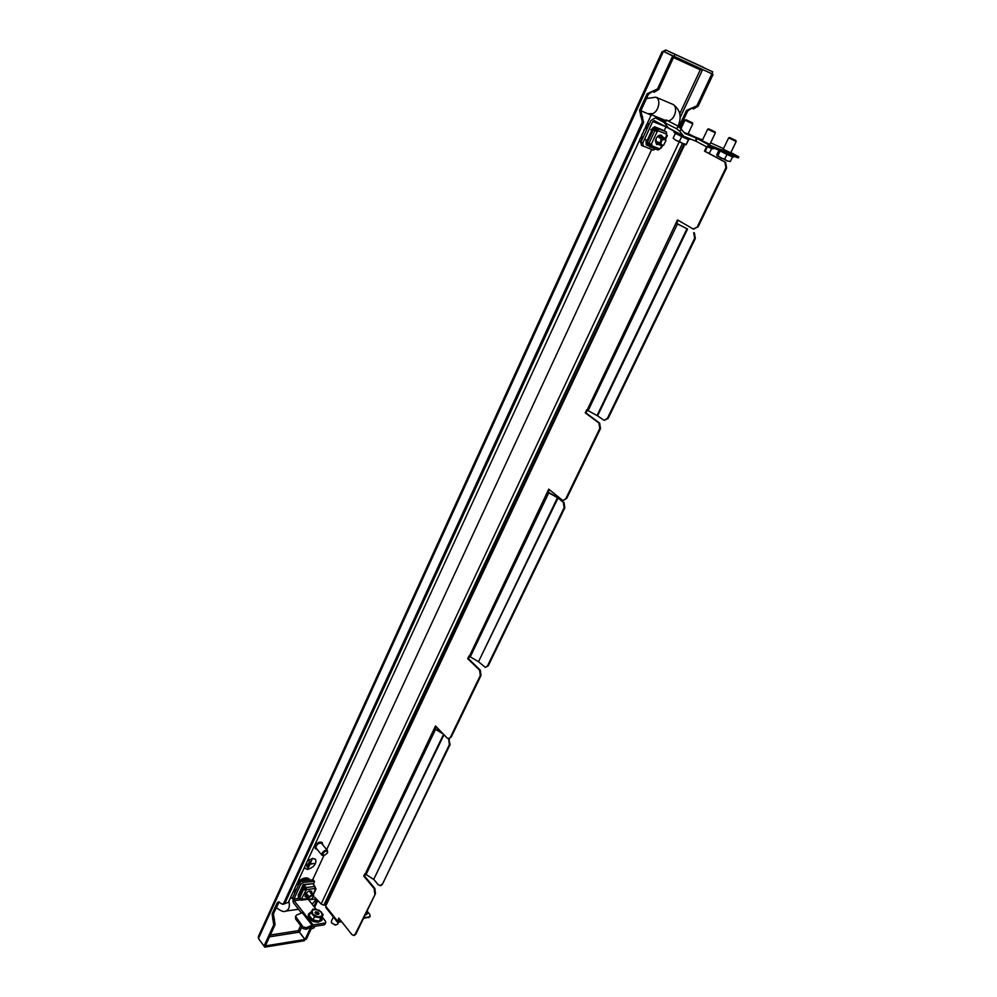 <?xml version="1.0" encoding="UTF-8"?>
<svg xmlns="http://www.w3.org/2000/svg" width="997" height="997" viewBox="0 0 997 997"><rect width="100%" height="100%" fill="white"/><g stroke="black" fill="none" stroke-linecap="round" stroke-linejoin="round"><path stroke-width="1.5" d="M300.496 892.215L299.798 891.991L300.77 891.866M301.63 889.997L301.156 889.399L301.293 890.72L300.458 890.545M648.312 140.353L647.489 139.754M708.954 72.445L713.067 74.451L711.87 73.903L696.891 105.769L686.522 110.43L678.945 126.644M713.067 74.451L698.087 106.28L693.513 108.922L692.466 108.474M283.647 904.092L282.413 904.267L283.784 903.008L642.342 122.008L639.551 110.293L647.103 93.793L657.546 88.895L672.676 55.932L673.947 56.505L658.818 89.443L654.206 92.21L652.935 91.662M283.734 904.08L285.105 902.833L643.613 122.519L642.342 122.008M663.192 51.395L665.672 49.95L712.755 71.859L711.858 73.778L664.588 51.956M702.461 69.466L700.28 69.827L701.726 69.129M712.755 71.859L665.697 49.962L664.8 51.931M674.957 54.461L674.059 56.443M259.232 939.61L264.803 947.15L275.06 924.68L273.739 924.88L272.106 913.975L277.091 903.058L278.462 901.811L282.413 904.267M269.464 936.844L299.349 932.158L298.34 930.662L305.057 939.436L306.316 939.224L311.301 928.631M299.349 932.158L304.957 939.498L304.384 940.732L264.803 947.15M304.957 939.498L265.376 945.904M314.628 907.382L317.831 900.528M691.806 108.162L687.731 110.929L680.253 126.881L679.057 126.395M707.758 71.896L711.87 73.903M310.266 928.357L305.057 939.436M313.893 906.447L317.046 899.693M273.739 924.88L264.018 946.053L258.447 938.513L258.385 936.532L662.108 51.62L663.429 51.42L673.947 56.505M258.447 938.513L663.429 51.42L672.676 55.932M275.06 924.68L273.427 913.788L279.185 901.886M653.085 91.724L654.206 92.21M643.613 122.519L640.834 110.817L648.374 94.329L652.462 91.437M264.018 946.053L265.339 945.841M292.595 897.873L290.239 898.197M665.211 120.363L664.7 121.472M651.677 149.538L326.68 849.594M323.838 855.7L312.746 879.603M646.442 98.541L655.901 97.183L673.187 104.498C680.353 109.795 681.973 116.985 678.047 126.096L677.972 126.108M276.294 907.519L276.356 907.606C280.83 911.158 284.02 912.305 285.965 911.059C289.055 909.663 290.027 906.36 288.893 901.126M327.365 853.083L327.527 852.684C326.966 850.291 325.383 850.591 322.754 853.606L324.025 855.663L327.365 853.083M323.888 855.688L321.994 855.314L321.981 853.282C323.826 850.603 325.658 849.706 327.515 850.615L327.589 852.51M321.682 843.512L321.645 843.462C319.8 842.552 317.968 843.437 316.136 846.104L316.149 848.148L321.969 855.276M322.629 844.658L322.33 842.876C320.025 841.742 317.731 842.839 315.438 846.179L315.463 848.734L317.096 849.307M322.181 842.727L322.031 842.502C319.713 841.368 317.42 842.465 315.139 845.805L315.301 848.509M306.777 863.651L305.967 865.384M309.444 861.558L306.914 867.054M311.936 859.701L307.874 868.499L310.129 864.212L314.03 863.489L310.254 863.925L311.874 859.626L307.874 868.499M310.304 863.838L314.03 863.489M304.197 867.889L307.587 869.509C313.955 867.203 316.635 863.826 315.625 859.352L312.684 858.467L307.313 861.121M315.563 859.277L312.622 858.392L307.412 860.909M309.556 927.821L312.547 928.593L314.167 927.646M309.382 927.895L312.36 928.606M316.149 914.012L317.781 911.968L317.532 914.174M317.046 912.093L316.061 913.576M315.463 913.028L315.7 911.657L316.784 912.043M323.24 914.735L319.339 921.178L312.996 919.944L309.082 915.495L313.008 909.077L319.314 910.311L323.24 914.735L320.872 917.95L314.529 916.704L310.59 912.255M312.996 919.944L314.529 916.704M319.339 921.178L320.872 917.95M311.999 910.249L316.361 909.289L321.47 912.118L322.255 915.931L317.893 916.916L312.746 914.075L311.999 910.249M317.731 914.286L318.379 912.928L319.09 913.314L318.541 914.523L316.585 914.224L314.99 912.591L315.737 912.38M687.93 134.171L692.778 123.877L684.964 120.163L686.011 119.765L692.429 122.805L686.023 119.752M688.428 139.53L686.073 144.814L688.69 139.63M681.686 136.564L679.406 141.412L682.496 143.493L686.16 144.353M675.418 133.324L673.149 138.159L675.991 140.39L679.406 141.412M686.023 144.814L675.991 140.39L673.149 138.159M308.883 899.306L309.693 899.78L312.335 898.397L313.32 896.054L312.223 895.53L309.618 897.101L308.883 899.306M309.519 899.78L308.073 899.232L308.846 896.802L312.323 894.72L313.669 895.431L313.631 896.789M301.941 887.355L302.59 886.707M301.156 889.399L303.287 886.159M661.734 140.378L660.924 143.331L661.709 145.014L663.641 145.188L665.896 140.677L664.438 139.206L661.734 140.378M663.69 145.151L661.335 145.898L660.749 145.25L659.964 143.568L661.036 139.642L665.186 138.334L665.884 140.751M650.729 133.286L651.913 132.564M649.234 138.359L648.985 137.287M649.334 138.134L648.91 136.676M650.343 133.573L651.776 132.85M688.042 133.934L684.328 132.601M668.501 128.164L664.014 122.344L676.552 128.663L678.384 126.32L666.843 120.226L665.024 122.556M683.568 136.178L668.439 128.127L683.743 136.29L695.221 140.901L696.517 138.184L697.177 138.396L688.217 133.573M655.565 117.908L664.613 121.584L655.353 117.808L664.002 122.394M643.077 146.198L641.395 145.275L640.984 141.998L642.828 143.007L652.761 121.472L654.244 120.587L668.439 128.139M678.384 126.32L685.151 133.598L696.517 138.184M697.177 138.396L695.894 141.113L695.221 140.901M640.984 141.998L650.904 120.487L655.353 117.808M646.804 141.238L652.237 129.473M655.565 149.027L653.135 150.098L641.395 145.275M666.021 126.856L664.201 130.769M642.828 143.007L643.227 146.297M681.562 128.974L679.742 131.317L683.743 136.29M679.742 131.317L676.552 128.663M664.039 122.319L665.834 120.014L666.843 120.226M295.835 917.477L295.673 919.097L302.963 928.581L303.125 926.961L295.523 916.355L296.67 915.022L303.287 912.317L313.046 924.88L306.403 927.646L306.241 929.266L312.186 926.712L324.025 924.88L324.885 923.06L313.046 924.88M299.274 898.309L293.941 899.045L294.115 900.715L303.287 912.317M301.381 912.99L293.28 902.534L292.744 897.512L299.461 882.943L302.153 880.874L313.27 879.902M324.935 924.269L324.025 924.88M324.885 923.06L325.757 922.537L325.483 921.216L322.181 917.003M308.696 899.83L316.086 909.239M302.153 880.874L303.362 882.395L314.454 881.398L313.532 884.663M298.801 894.135L302.452 886.246M303.362 882.395L300.658 884.464L299.461 882.943M293.941 899.045L300.658 884.464M303.125 926.961L306.403 927.646M295.673 919.097L295.511 916.492M306.241 929.266L302.963 928.581M682.422 143.456L323.838 905.151L326.019 904.84M693.625 136.415L691.27 135.193M323.838 905.151L321.121 904.005L314.79 897.3M709.839 144.391L702.175 140.751M730.726 152.815L723.186 149.226M337.385 922.113L325.795 907.457L325.944 903.943L683.979 144.116M374.747 893.723L374.149 888.576L374.872 888.477L375.47 893.624L355.131 934.264L353.773 935.473L351.916 934.613L338.806 918.1L337.41 922.138L341.772 921.826M443.553 734.315L373.688 879.441L364.865 873.733L363.755 876.051L374.149 888.576M365.176 874.107L435.515 725.966L446.93 737.83L448.613 738.553L451.267 736.97L448.924 738.503M480.292 675.505L479.594 670.183L480.305 670.183L481.015 675.492L480.292 675.505L450.544 737.007M478.498 661.746L558.008 498.026L557.485 497.677L478.498 661.746L468.951 656.038L467.705 658.656L479.594 670.183M469.313 656.387L548.761 489.153L561.872 499.759L563.131 500.282L566.72 498.375L563.442 500.282M599.77 428.486L598.935 422.99L599.646 423.114L600.481 428.61L599.77 428.486L566.009 498.301M597.041 415.525L597.577 415.861L687.556 229.036L686.97 228.724L597.041 415.525L586.672 409.867L585.251 412.845L598.935 422.99M587.083 410.178L677.511 219.888L693.189 228.998L698.162 226.73L693.526 229.073M725.916 167.695L724.931 162.037L704.505 151.12L706.549 146.808L709.253 145.014L738.814 156.841L738.303 157.887L737.406 157.601L708.742 146.085L707.247 147.082L705.191 151.382L725.617 162.312L726.601 167.957L725.916 167.695L697.476 226.493M726.601 167.957L698.162 226.73M687.556 229.036L676.639 223.378L678.134 220.262M599.646 423.114L585.949 412.97L587.233 410.29M600.481 428.61L566.72 498.375M558.008 498.026L563.317 502.326L558.719 498.101L548.101 492.094L549.297 489.589M480.305 670.183L468.428 658.656L469.45 656.512M481.015 675.492L451.267 736.97M442.107 732.807L435.028 728.458L435.988 726.464M374.872 888.477L364.478 875.964L365.301 874.244M375.47 893.624L355.854 934.152L354.085 935.385M339.229 918.636L338.631 921.639L338.108 920.991M686.97 228.724L676.415 223.415M557.485 497.677L547.789 492.331M676.639 223.378L675.954 223.154M548.101 492.094L547.39 492.007M443.241 733.991L434.655 728.844M435.028 728.458L434.306 728.495M704.505 151.12L705.191 151.382M369.825 916.866L363.444 918.474M368.578 917.689L368.927 916.978L363.78 917.763M341.298 921.228L338.631 921.639M364.914 915.445L367.257 913.825L367.494 911.619L369.675 914.299L370.124 916.268L368.927 916.978M702.524 140.016L693.463 136.352M738.814 156.841L730.876 152.529M723.473 148.628L710.599 142.82M702.711 139.63L702 139.331L702.673 139.692M363.755 876.051L364.478 875.964M373.688 879.441L443.989 734.764M448.662 738.54L450.096 744.585L382.387 884.314L380.904 885.61L378.349 884.875L374.124 879.815M447.79 738.416L449.423 739.338M450.096 744.585L449.373 744.622L382.387 884.314M449.373 744.622L448.712 739.363M380.181 885.71L381.664 884.414M585.251 412.845L585.949 412.97M467.705 658.656L468.428 658.656M564.028 502.401L564.813 507.822L488.293 665.759L485.389 667.417L478.984 662.095M564.813 507.822L564.115 507.747L487.57 665.759L488.293 665.759M564.115 507.747L563.317 502.326M485.389 667.417L487.57 665.759M694.386 232.874L695.333 238.47L608.158 418.391L604.194 420.398L597.577 415.861M695.333 238.47L694.647 238.246L607.447 418.266L608.158 418.391M694.647 238.246L693.7 232.65M604.194 420.398L607.447 418.266M310.877 891.33L311.052 892.128M311.189 892.303L309.643 890.944M305.207 894.583L305.356 895.954M305.082 886.881L303.499 887.081L302.938 888.277M303.848 885.311L303.088 885.423L303.861 885.324L306.104 889.249L305.78 889.947L303.499 887.081M305.456 895.755L305.256 894.471M313.32 896.054L310.827 891.966M310.777 891.904L310.254 891.243M305.07 896.527L306.154 896.901M311.862 893.15L311.687 891.393C309.544 890.346 307.4 891.393 305.232 894.508L305.219 896.764L306.453 897.288M294.115 900.715L300.471 899.842L298.377 897.15L298.265 894.845M301.555 899.07L300.309 898.908M312.971 894.558L315.526 889.075L314.828 889.174L314.927 886.408L312.796 883.728L304.06 884.85L306.191 887.554L306.415 889.636L301.368 899.095L307.687 898.87M311.562 892.776L311.525 891.231M306.091 890.333L302.427 888.277L298.415 896.939L301.368 899.095M315.314 887.866L315.04 888.726M315.526 889.075L315.264 887.18M302.427 888.277L305.381 890.421M300.695 899.406L301.443 899.306M300.483 899.855L301.755 899.693M304.06 884.85L302.677 885.286M303.4 884.513L312.796 883.728M304.409 886.021L302.278 886.296L303.088 885.423M299.137 895.368L298.552 896.652M298.452 895.468L299.25 895.132M657.222 143.668L656.4 143.506M661.335 145.898L657.509 143.817M656.936 143.506L656.263 143.406M661.273 136.215L657.397 136.614M656.549 143.593L655.44 140.328M657.422 131.517L655.129 130.607M656.774 143.406L655.49 140.091M658.319 135.941L660.326 135.829L661.136 136.726M657.297 143.369L655.677 142.633M659.628 135.517L660.837 136.564M656.998 143.207L656.288 143.119M660.026 135.704L660.537 136.402M655.827 142.571L661.709 145.014M660.301 135.816L661.061 136.689M657.222 143.331L656.387 143.194M660.139 135.742L660.762 136.527M656.923 143.169L656.263 143.094M659.977 135.692L660.475 136.365M656.437 144.353L658.381 144.291M662.731 137L661.497 135.33C659.453 134.657 657.609 135.779 655.989 138.708L656.674 144.49L658.855 144.553M665.485 138.558L666.719 134.184L658.319 130.844L657.16 131.604L651.228 144.391L651.913 144.652L651.44 145.674L659.864 148.914L658.07 149.986L646.268 144.914L646.056 142.284M649.982 146.085L646.579 144.241L650.692 145.824M666.719 134.184L666.345 131.916L654.643 126.793L657.933 128.551L658.319 130.844M650.829 129.772L654.281 127.442L657.621 129.224L657.858 130.595L657.372 131.616L653.259 129.66L647.352 142.434L651.228 144.391M659.864 148.914L661.983 146.048M662.257 136.751L661.26 135.218M651.427 144.465L649.832 146.036M662.519 145.948L661.011 148.154M653.259 129.66L657.16 131.604M658.07 149.986L649.757 146.796M649.645 146.758L651.44 145.674M654.643 126.793L652.561 128.189M651.278 144.777L646.355 142.883L646.579 144.241M646.355 142.883L645.919 139.705M367.133 911.27L366.41 912.33M365.463 914.299L368.105 908.84M333.372 917.028L331.39 921.203L331.565 922.823L334.98 925.017L337.659 924.194M331.777 923.135L335.914 925.104M736.135 141.462L728.77 137.947M729.692 137.586L735.848 140.49L729.692 137.586M735.848 140.49L736.185 141.524L730.651 152.977M718.488 149.999L726.938 154.473L724.682 159.134L727.224 160.903L730.327 161.502L732.571 156.865M720.121 151.083L717.89 155.731L720.993 158.025L724.682 159.134M718.887 150.36L716.793 154.734L717.055 155.819L717.89 155.731M730.327 161.502L727.224 160.903L716.955 155.694M715.298 132.838L707.783 129.249M708.717 128.887L714.986 131.828L708.717 128.887M714.986 131.828L715.335 132.9L709.764 144.553M708.506 153.164L709.428 153.226L711.684 148.491M308.472 880.077C304.646 878.345 300.533 880.127 296.134 885.411M293.492 891.144L294.913 892.789M294.825 888.24L295.436 891.654M648.648 125.373L643.85 129.996M639.7 139.019L640.685 142.858M641.931 134.171L641.657 140.54M698.087 106.28L696.891 105.769M283.784 903.008L285.105 902.833M657.546 88.895L658.818 89.443M309.967 879.89C307.599 876.774 303.562 877.36 297.866 881.647M649.72 123.03L646.143 125.024M300.695 925.627L298.34 930.662L270.312 935.024M673.461 57.552L700.28 69.827L679.792 113.695M665.697 49.962L703.546 67.397M299.449 932.095L301.792 927.06M312.348 904.478L312.647 903.843M680.116 117.683L702.623 69.541M642.691 116.911L641.407 116.4M648.374 94.329L647.103 93.793M640.834 110.817L639.551 110.293M641.756 116.412L640.473 115.901M274.536 919.62L273.215 919.82M278.412 902.883L277.091 903.058M273.427 913.788L272.106 913.975M273.951 918.835L272.63 919.035M687.731 110.929L686.522 110.43M285.79 911.084L298.489 909.264M310.316 899.593L316.336 898.945M668.002 120.836C674.757 120.438 678.621 106.829 672.688 104.261M655.901 97.183C661.746 99.7 658.132 113.184 651.44 113.932M278.811 902.235L280.493 903.108M284.033 903.992L288.345 902.322L651.801 113.633L648.823 113.683M640.859 110.742L650.767 114.979M309.182 917.801C310.914 920.567 314.043 922.026 318.579 922.188M321.744 917.925L321.757 917.975C324.947 923.658 307.936 920.318 309.045 915.483L310.403 912.666M317.22 914.087L318.093 912.205M316.597 914.224L317.657 911.956M688.466 139.543L688.491 139.543C685.649 138.795 668.813 130.109 675.879 133.037M308.97 898.671L305.232 894.596M309.618 897.101L306.054 893.25M302.315 888.501L301.792 887.841M312.223 895.53L309.394 891.006M660.924 143.331L655.428 141.1M662.569 139.842L657.584 136.452M664.438 139.206L659.154 135.654M652.761 121.472L665.772 126.731M683.119 135.754L667.791 127.591M313.469 881.111L312.26 879.591M302.253 912.616L312.011 925.191M679.169 141.96L321.121 904.005M684.789 144.44L326.193 905.089M325.807 906.323L337.435 920.991M706.549 146.808L695.844 141.125M588.056 410.776L677.462 223.989M470.198 657.023L548.724 492.942M365.974 874.78L435.502 729.492M355.131 934.264L355.854 934.152M724.931 162.037L725.617 162.312M709.253 145.014L697.102 138.571M737.406 157.601L737.905 156.541M314.927 886.408L306.191 887.554M315.152 888.477L306.415 889.636M315.451 888.053L315.139 888.713M303.487 889.623L299.474 898.297M302.976 885.66L304.023 885.523M666.345 131.916L657.933 128.551M654.904 130.545L648.985 143.331M653.197 128.09L657.995 129.996M653.035 128.439L657.933 130.395M650.331 144.004L646.517 142.534M726.938 154.473L726.975 154.485C733.069 157.264 734.104 157.489 730.103 155.146M713.266 147.905L713.191 148.229C714.313 149.463 712.394 148.964 707.446 146.746C712.693 149.052 713.341 149.089 709.378 146.833M693.513 108.922L692.317 108.424M316.41 899.02L312.173 904.267M650.979 114.568L665.473 120.475M327.515 850.615L321.645 843.462M321.906 917.576L321.844 920.468C315.563 923.484 311.039 922.013 308.247 916.056L308.409 914.199M314.803 926.313L314.117 927.771M310.565 912.317L308.534 913.95M690.747 139.106L688.553 139.568L676.539 133.959C674.171 132.676 673.424 131.94 674.284 131.741L674.57 131.405M681.088 128.414L684.951 120.176M692.429 122.805L692.778 123.877M308.21 899.531L305.219 895.717M301.106 890.446L300.471 890.533M313.669 895.431L310.154 890.994M665.186 138.334L659.977 135.517M314.454 881.398L313.245 879.877M324.897 924.356L325.757 922.537M693.887 229.223L693.189 228.998M369.775 916.978L370.124 916.268M563.841 500.357L563.131 500.282M448.613 738.553L449.335 738.515M353.773 935.473L354.496 935.36M316.074 888.763L313.22 894.882M307.998 899.257L301.181 900.204M667.342 135.604L665.772 138.982M654.555 126.744L662.955 130.109M652.836 130.57L651.901 130.196M647.265 140.228L648.2 140.589M367.494 911.619L367.282 910.971M338.544 922.325L337.597 924.306M734.091 156.267L734.004 156.591C732.11 156.791 736.571 158.548 726.987 154.498L718.351 149.949M723.112 149.388L728.62 137.935M729.654 137.536L728.645 137.922M702.1 140.913L707.646 129.249M708.68 128.837L707.658 129.224"/></g></svg>
